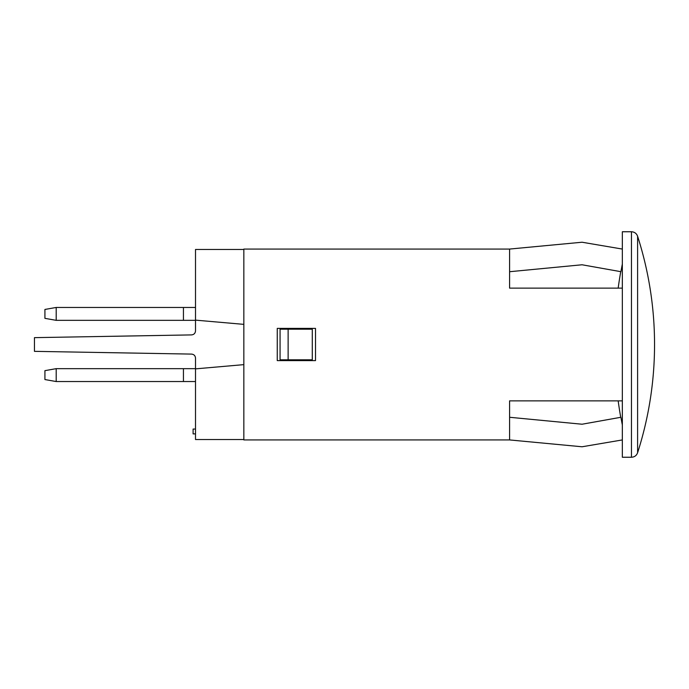 <?xml version="1.0" encoding="UTF-8"?>
<svg xmlns="http://www.w3.org/2000/svg" width="689" height="689" viewBox="0 0 689 689"><rect width="100%" height="100%" fill="white"/><g stroke="black" fill="none" stroke-linecap="round" stroke-linejoin="round"><path stroke-width="1.03" d="M56.197 307.458L56.197 320.342L44.923 318.352L44.923 309.447L56.197 307.458L195.512 307.458M195.512 320.342L183.438 320.342L183.438 307.458M56.197 320.342L183.438 320.342M56.197 381.542L44.923 379.553L44.923 370.648L56.197 368.658L56.197 381.542L195.512 381.542M195.512 368.658L56.197 368.658M183.438 368.658L183.438 381.542M243.837 439.53L195.512 439.53L195.512 358.125C195.297 355.722 193.979 354.379 191.559 354.094L34.45 351.356L34.45 337.644L191.559 334.906C193.979 334.621 195.297 333.278 195.512 330.875L195.512 249.47L243.837 249.47M195.512 368.865L243.837 364.636M243.837 324.364L195.512 320.135M312.289 329.196L280.07 329.196L280.07 359.804L312.289 359.804L312.289 329.196L288.131 329.196L288.131 359.804L312.289 359.804M195.512 429.058L193.101 429.058L193.101 433.889L195.512 433.889M622.339 264.068A418.671 418.671 0 0 0 620.918 271.69L582.067 264.774L509.593 271.716M622.339 288.131L509.593 288.131L509.593 249.065L582.067 242.227L622.339 249.065M622.339 400.869L509.593 400.869L509.593 439.935L243.837 439.935L243.837 249.065L509.593 249.065M315.51 328.395L277.254 328.395L277.254 360.605L315.51 360.605L315.51 328.395M509.593 417.276L582.067 424.226L620.91 417.276A418.671 418.671 0 0 0 622.339 424.932M631.469 457.246L622.339 457.246L622.339 231.754L631.469 231.754L631.469 457.246C634.483 457.083 636.524 455.593 637.601 452.768L637.601 236.232C636.524 233.407 634.483 231.917 631.469 231.754M509.593 439.935L582.067 446.773L622.339 439.935M618.171 400.869A418.843 418.843 0 0 0 620.737 417.31M620.746 271.655A418.843 418.843 0 0 0 618.171 288.131M637.601 452.768A354.344 354.344 0 0 0 637.601 236.232"/></g></svg>
